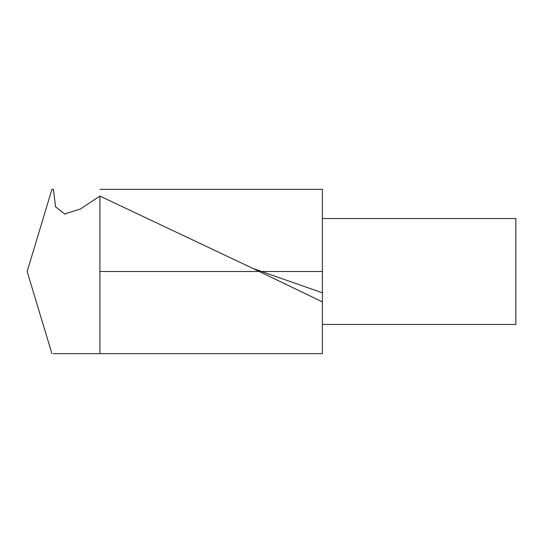 <?xml version="1.0" encoding="UTF-8"?>
<svg xmlns="http://www.w3.org/2000/svg" width="543" height="543" viewBox="0 0 543 543"><rect width="100%" height="100%" fill="white"/><g stroke="black" fill="none" stroke-linecap="round" stroke-linejoin="round"><path stroke-width="0.81" d="M51.938 353.69L27.15 271.5L51.938 189.31M99.919 189.337L322.406 189.337L322.406 353.663L53.418 353.663L322.406 353.663M322.406 301.894L252.434 268.201L99.919 196.084L99.919 353.663M99.919 196.084L80.296 209.069L64.603 213.942L55.569 206.815L53.418 189.337L52.013 189.337M322.406 218.557L515.85 218.557L515.85 324.442L322.406 324.442M99.919 271.5L322.406 271.5M259.282 271.5L261.611 271.5M322.406 292.84L252.468 268.29M65.391 214.098L64.61 213.922"/></g></svg>
